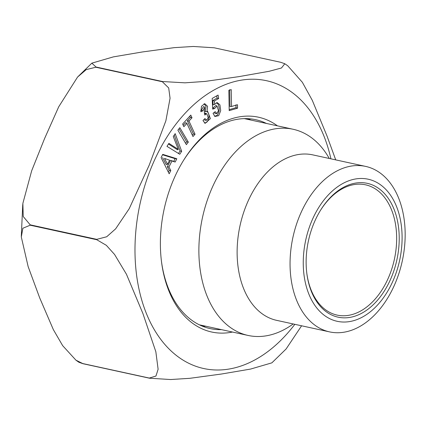 <?xml version="1.0" encoding="UTF-8"?>
<svg xmlns="http://www.w3.org/2000/svg" width="426" height="426" viewBox="0 0 426 426"><rect width="100%" height="100%" fill="white"/><g stroke="black" fill="none" stroke-linecap="round" stroke-linejoin="round"><path stroke-width="0.64" d="M179.825 127.672L188.324 142.119L186.386 144.643L177.887 130.191L179.825 127.672M237.506 104.748L237.57 108.199L229.199 110.632L228.831 90.328L231.227 89.625L231.536 106.484L237.506 104.748M188.979 121.096L195.049 134.281L192.978 136.554L186.907 123.37L183.867 126.708L182.626 124.025L190.773 115.084L192.009 117.768L188.979 121.096L187.349 120.771L193.42 133.956L192.334 135.149M232.495 332.046A109.924 72.612 -77.7 0 1 168.148 289.041A109.924 72.612 -77.7 0 1 161.539 262.027A109.924 72.612 -77.7 0 1 183.792 159.968A109.924 72.612 -77.7 0 1 277.454 125.851M175.171 133.626L181.684 151.305L179.788 154.249L166.965 146.358L168.893 143.365L178.281 149.361L173.286 136.554L175.171 133.626M214.619 104.413L217.164 102.565L219.917 104.844L220.705 110.648L218.708 115.664L214.88 116.479L213.048 113.316L215.205 111.665L216.781 113.593L218.479 110.707L217.074 106.063L214.544 108.534L212.67 109.131L212.191 98.433L218.085 95.073L218.639 98.539L214.438 100.935L214.619 104.413L213.106 104.849L212.878 100.461L214.438 100.935M205.098 123.359L202.978 120.553L204.954 118.556L206.551 120.27L208.234 117.667L206.871 113.928L205.763 114.061L204.847 115.073L204.336 112.059L204.73 107.128L202.968 110.792L200.843 111.75L201.498 106.244L204.762 103.683L207.553 106.303L207.004 111.543L207.659 111.415L210.385 118.614L205.114 123.364M161.103 157.567L162.732 154.366L176.827 158.749L175.155 162.04L171.976 160.991L168.93 166.987L170.805 170.586L169.175 173.797L161.103 157.567M96.75 239.716L30.198 225.2L22.876 228.24L21.305 236.968L28.153 266.628L39.666 297.817L53.346 329.618L62.675 345.678L75.945 360.183L82.751 363.559L149.308 378.07L155.953 376.041L158.115 369.273L155.841 351.722L142.896 313.499L126.458 274.259L114.541 254.428L106.324 245.312L96.75 239.716A174.511 115.281 -77.7 0 1 96.766 239.353L106.702 236.765L115.632 228.847L129.232 208.671L149.233 165.07L165.874 120.782L170.065 98.252L168.696 87.953L162.365 81.755L95.807 67.244L86.249 69.598L77.569 77.047L58.713 106.804L44.538 138.652L31.689 170.735L22.866 203.383L23.228 216.53L30.209 224.843L96.766 239.353M301.597 325.789L286.128 348.953L271.863 362.851L250.541 369.081L221.515 374.012L189.852 378.315L170.586 379.534L149.515 378.213L82.958 363.703L78.906 362.26M280.739 62.297L214.187 47.787L193.266 46.466L174.197 47.653L142.449 51.951L113.417 56.871L91.835 63.154L96.031 67.026L162.588 81.542L185.012 82.83L205.087 81.414L238.629 76.68L269.157 71.286L281.464 67.995L284.797 63.746L280.739 62.297M284.802 63.74L287.763 65.812L302.348 82.282L312.285 100.323L326.987 135.931L335.72 159.878M161.443 261.266A106.899 70.615 102.3 0 0 167.769 286.783A106.899 70.615 102.3 0 0 210.098 328.574A106.899 70.615 102.3 0 0 221.44 329.633M266.404 123.439A106.899 70.615 102.3 0 0 255.648 119.685A106.899 70.615 102.3 0 0 183.388 160.623M174.223 135.095L180.086 151.006L178.43 153.578M180.086 151.006L181.684 151.305M168.472 144.02L177.498 149.787L178.281 149.361M193.42 133.956L195.049 134.281M183.217 125.303L185.651 122.635L186.907 123.37M189.794 116.165L190.379 117.443L192.009 117.768M190.379 117.443L187.349 120.771M217.074 106.063L215.838 105.472L213.075 107.98L214.544 108.534M214.049 112.549L215.428 113.614L216.781 113.593M213.075 107.98L212.622 108.124M216.696 95.866L217.052 98.081L218.639 98.539M217.052 98.081L212.878 100.461M216.461 102.703L217.899 103.875L218.639 105.371L219.209 108.406L219.055 111.117L217.761 114.551L216.813 115.531L214.613 116.271M235.961 104.828L236.015 107.661L229.183 109.652M236.015 107.661L237.57 108.199M229.689 89.71L229.992 106.564L231.536 106.484M204.363 113.497L205.763 114.061M203.979 119.541L205.188 120.292L206.551 120.27M206.871 113.928L205.636 113.337L204.56 113.369M204.73 107.128L203.506 106.537L201.376 110.307L202.968 110.792M201.376 110.307L200.731 110.595M204.049 103.816L206.046 106.282L205.204 111.745L207.004 111.543M206.935 111.553L207.989 112.421L208.554 113.55L209.017 115.867L208.831 118.369L207.292 121.692L206.264 122.55L204.485 122.96M178.995 128.753L186.689 141.837L185.582 143.274M186.689 141.837L188.324 142.119M164.473 158.424L169.623 160.213L164.473 158.424L167.54 164.303L169.623 160.213M162.567 157.599L166.188 164.537L167.54 164.303M162.53 154.76L175.134 158.68L176.827 158.749M175.134 158.68L173.755 161.395L175.155 162.04M173.755 161.395L170.581 160.341L171.976 160.991M170.581 160.341L167.327 166.742L168.93 166.987M167.327 166.742L169.207 170.341L170.805 170.586M169.207 170.341L168.323 172.077M396.963 207.627A72.724 48.042 -77.7 0 1 349.533 321.587A72.724 48.042 -77.7 0 1 311.528 221.541A72.724 48.042 -77.7 0 1 396.963 207.627M399.183 199.512A84.683 55.939 -77.7 0 1 391.079 292.06A84.683 55.939 -77.7 0 1 329.564 331.886A84.683 55.939 -77.7 0 1 292.95 237.229A84.683 55.939 -77.7 0 1 365.652 166.406A84.683 55.939 -77.7 0 1 399.183 199.512M310.964 290.394A68.49 45.241 -77.7 0 1 306.848 273.567A68.49 45.241 -77.7 0 1 320.714 209.975A68.49 45.241 -77.7 0 1 389.508 200.193A68.49 45.241 -77.7 0 1 377.356 300.415A68.49 45.241 -77.7 0 1 310.964 290.394M306.789 273.109A66.674 44.043 102.3 0 0 310.735 289.041A66.674 44.043 102.3 0 0 337.136 315.102A66.674 44.043 102.3 0 0 394.375 259.343A66.674 44.043 102.3 0 0 365.551 184.82A66.674 44.043 102.3 0 0 320.469 210.369M293.179 323.952A105.52 69.704 -77.7 0 1 248.108 335.448A105.52 69.704 -77.7 0 1 202.488 217.5A105.52 69.704 -77.7 0 1 293.072 129.254A105.52 69.704 -77.7 0 1 329.266 158.472M294.835 324.314A147.29 97.298 -77.7 0 1 151.331 324.287A147.29 97.298 -77.7 0 1 185.369 112.991A147.29 97.298 -77.7 0 1 324.798 138.28A147.29 97.298 -77.7 0 1 330.917 158.834M30.198 225.2A174.511 115.281 -77.7 0 1 30.209 224.843M247.692 118.652A106.899 70.615 -77.7 0 1 250.786 120.036M205.822 326.225A106.899 70.615 -77.7 0 1 202.435 326.199M329.564 331.886L276.634 320.347A84.683 55.939 -77.7 0 1 240.019 225.684A84.683 55.939 -77.7 0 1 312.721 154.862L365.652 166.406M21.3 236.249L22.743 204.539M75.934 360.188L78.901 362.265M77.575 77.047L91.84 63.154M205.62 326.183L202.366 326.172M250.584 119.988L247.618 118.646M293.072 129.254L244.311 118.62M248.108 335.448L199.347 324.814"/></g></svg>
